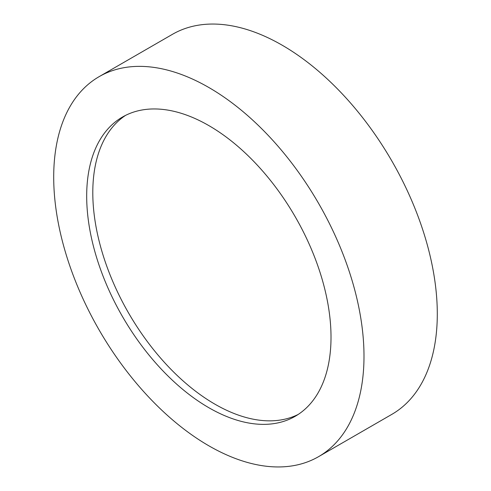 <?xml version="1.0" encoding="UTF-8"?>
<svg xmlns="http://www.w3.org/2000/svg" width="491" height="491" viewBox="0 0 491 491"><rect width="100%" height="100%" fill="white"/><g stroke="black" fill="none" stroke-linecap="round" stroke-linejoin="round"><path stroke-width="0.74" d="M208.853 87.508A219.409 126.678 60 0 1 352.188 280.858A219.409 126.678 60 0 1 318.555 456.673A219.409 126.678 60 0 1 208.853 445.81A219.409 126.678 60 0 1 65.512 252.46A219.409 126.678 60 0 1 99.145 76.645A219.409 126.678 60 0 1 208.853 87.508M99.145 76.645L172.445 34.327A219.409 126.678 60 0 1 282.147 45.19A219.409 126.678 60 0 1 425.488 238.54A219.409 126.678 60 0 1 391.855 414.355L318.555 456.673M298.233 414.422A172.764 99.747 60 0 1 214.96 404.197A172.764 99.747 60 0 1 102.938 254.737A172.764 99.747 60 0 1 125.579 115.373M208.853 407.72A172.764 99.747 60 0 1 95.984 255.48A172.764 99.747 60 0 1 122.468 117.042A172.764 99.747 60 0 1 208.853 125.598A172.764 99.747 60 0 1 321.715 277.838A172.764 99.747 60 0 1 295.232 416.276A172.764 99.747 60 0 1 208.853 407.72"/></g></svg>
